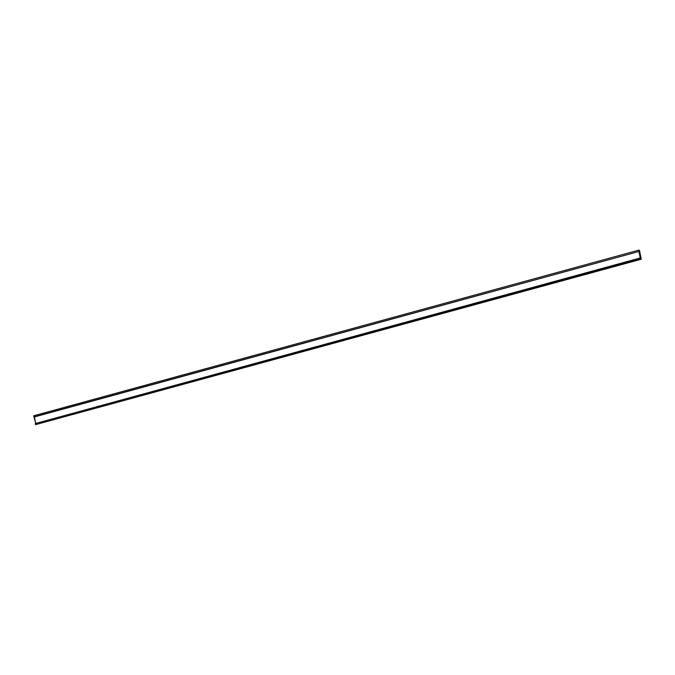 <?xml version="1.0" encoding="UTF-8"?>
<svg xmlns="http://www.w3.org/2000/svg" width="675" height="675" viewBox="0 0 675 675"><rect width="100%" height="100%" fill="white"/><g stroke="black" fill="none" stroke-linecap="round" stroke-linejoin="round"><path stroke-width="1.01" d="M640.457 259.057L638.668 250.18L639.461 250.358L641.25 259.234L640.457 259.057L640.237 257.977L35.319 423.562L35.539 424.642L640.457 259.057M639.461 250.358L641.25 259.234L35.539 424.642L35.319 423.562L640.676 258.069L638.668 250.18L639.461 250.358M33.75 415.766L638.668 250.18L33.75 415.766L33.969 416.855L639.326 251.362L34.408 416.948L35.716 423.453L33.75 415.766"/></g></svg>
